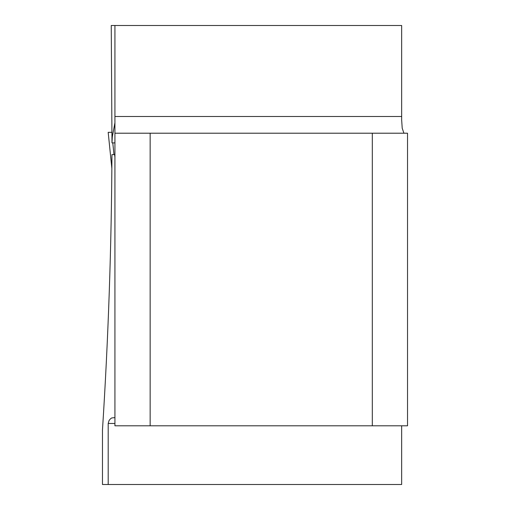<?xml version="1.0" encoding="UTF-8"?>
<svg xmlns="http://www.w3.org/2000/svg" width="510" height="510" viewBox="0 0 510 510"><rect width="100%" height="100%" fill="white"/><g stroke="black" fill="none" stroke-linecap="round" stroke-linejoin="round"><path stroke-width="0.76" d="M114.928 122.77L112.302 136.929L111.983 142.889L111.25 25.5L401.657 25.5L401.657 119.946L402.218 128.265L403.933 133.206M114.928 157.144L114.623 154.632L111.945 154.632C111.505 246.515 108.343 338.296 102.472 429.975L102.472 484.5L401.657 484.5L401.657 425.805M114.928 133.206L407.528 133.206L407.528 425.805L114.928 425.805L114.928 25.5M114.928 417.588L111.652 417.964L110.268 419.022L109.012 420.635L108.196 423.459L108.196 484.5M150.15 425.805L150.15 133.206M372.313 425.805L372.313 133.206M112.296 142.889L114.928 142.889M111.996 135.201L111.996 132.326L108.184 132.326L111.856 168.415M112.78 142.889L113.972 154.632M111.996 132.326L110.077 132.326M114.928 423.459L108.196 423.459M401.657 116.497L114.928 116.497M108.184 132.326L111.856 168.447"/></g></svg>
